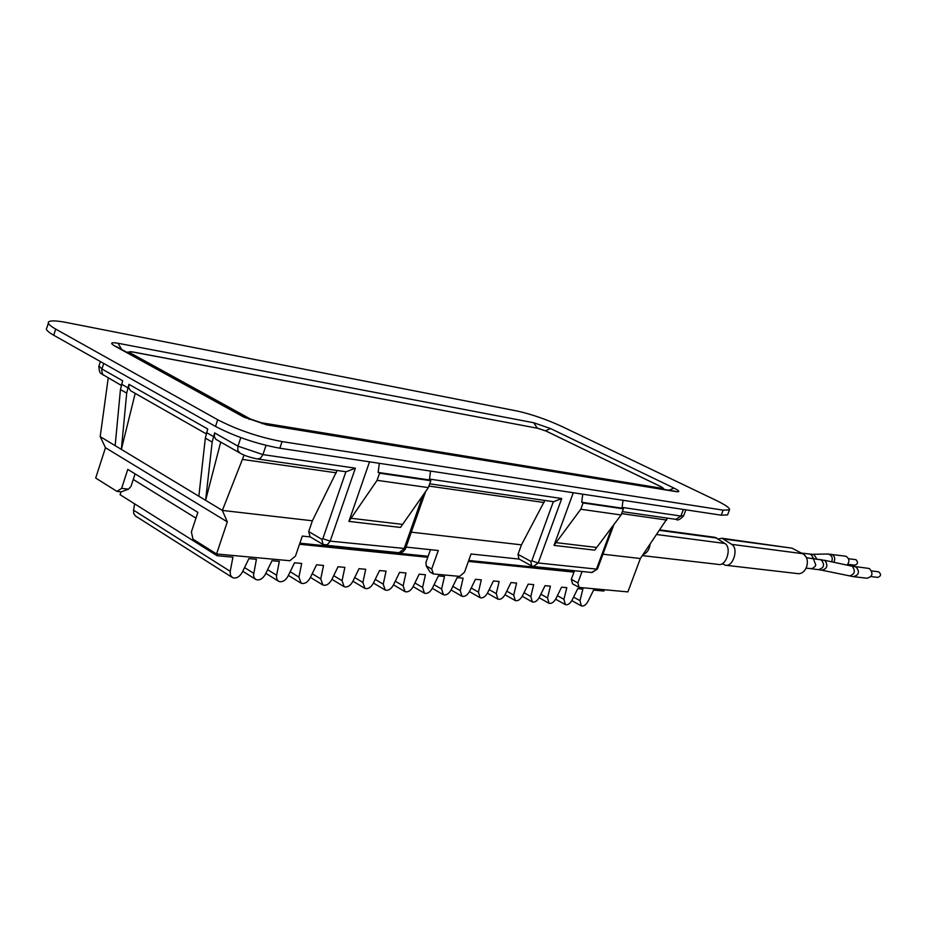 <?xml version="1.0" encoding="UTF-8"?>
<svg xmlns="http://www.w3.org/2000/svg" width="927" height="927" viewBox="0 0 927 927"><rect width="100%" height="100%" fill="white"/><g stroke="black" fill="none" stroke-linecap="round" stroke-linejoin="round"><path stroke-width="1.39" d="M48.343 323.175L46.871 327.857C45.272 329.247 47.555 331.715 53.743 335.261L215.504 426.432C235.388 436.71 256.837 443.975 279.827 448.216L721.229 515.192L727.579 514.914L729.479 509.908C730.233 508.239 725.69 505.018 715.853 500.232L561.716 426.397C546.316 419.363 531.588 414.265 517.521 411.113L66.64 322.55C56.883 320.661 50.927 320.406 48.783 321.762C47.184 323.117 49.49 325.562 55.678 329.085L217.706 419.757C237.636 429.989 259.085 437.266 282.075 441.588L723.141 510.151L729.479 509.908M855.354 559.607L856.189 559.85C858.309 562.515 857.788 564.288 854.648 565.169L847.765 564.3M846.954 565.099C849.688 561.936 849.538 559.085 846.49 556.536L845.03 556.119M718.216 538.969L721.994 538.263L792.017 548.17L802.434 553.651L731.716 544.369C738.946 548.529 733.118 567.312 725.32 565.215L722.307 563.651M731.716 544.369L721.994 538.263M802.434 553.651C811.774 557.927 806.664 575.76 796.849 573.5L725.32 565.215M853.802 576.698L866.942 578.239C872.539 576.664 873.443 573.5 869.653 568.761L868.124 568.332M878.332 571.774L878.611 571.808C881.461 574.242 881.16 576.096 877.684 577.394L877.649 577.382M650.07 544.346C649.398 549.502 647.011 552.99 642.909 554.798M659.966 529.908L715.169 537.347L724.879 543.465C732.11 547.648 726.258 566.524 718.448 564.427L642.353 555.609M442.839 594.427L432.318 588.309C430.012 592.318 427.382 593.964 424.462 593.234L422.585 587.451L425.435 574.74L419.201 574.172L413.094 586.664C410.742 590.754 408.065 592.423 405.064 591.669L403.141 585.829L405.98 572.967L399.595 572.376L393.43 585.018C391.032 589.166 388.297 590.847 385.226 590.059L383.245 584.161L386.072 571.148L379.549 570.545L373.314 583.326C370.881 587.533 368.089 589.236 364.937 588.425L362.886 582.446L354.705 577.556M432.33 588.274L438.378 575.922L444.473 576.478L441.611 589.051L434.091 584.694M604.358 589.734L603.883 591.032L593.57 590.093L588.042 601.333C586.003 604.937 583.79 606.467 581.391 605.922L579.989 600.65L582.874 589.12L577.73 588.645L572.156 600.001C570.082 603.651 567.822 605.192 565.377 604.624L563.929 599.306L566.814 587.648L561.565 587.173L555.933 598.633C553.825 602.33 551.53 603.883 549.039 603.303L547.533 597.938L550.418 586.154L545.053 585.667L539.375 597.243C537.243 600.986 534.902 602.562 532.353 601.959L530.8 596.524L533.685 584.624L528.205 584.126L522.469 595.829C520.302 599.618 517.926 601.206 515.308 600.58L513.72 595.099L516.594 583.06L510.997 582.55L505.203 594.381C503.013 598.216 500.58 599.815 497.915 599.178L496.269 593.639L499.143 581.472L493.431 580.951L487.567 592.909C485.342 596.791 482.874 598.402 480.14 597.741L478.436 592.144L481.31 579.838L475.47 579.305L469.56 591.391C467.301 595.331 464.775 596.953 461.982 596.27L460.232 590.615L463.094 578.181L457.127 577.637L451.148 589.85C448.865 593.836 446.293 595.482 443.43 594.763L441.611 589.051M217.636 554.068L217.08 555.713L232.932 557.162L230.209 571.333L133.546 510.163L134.647 503.859M362.886 582.446L365.702 569.282L359.027 568.68L352.723 581.6C350.255 585.864 347.405 587.579 344.172 586.745L342.063 580.708L344.867 567.382L338.031 566.756L331.669 579.838C329.155 584.161 326.234 585.887 322.92 585.018L320.742 578.923L323.535 565.435L316.547 564.798L310.105 578.031C307.544 582.411 304.566 584.161 301.171 583.257L298.923 577.092L301.692 563.442L294.531 562.782L288.019 576.177C285.423 580.626 282.376 582.388 278.888 581.461L276.964 579.549L276.408 576.409L279.328 561.391L271.993 560.719L265.4 574.277C262.758 578.796 259.653 580.58 256.061 579.607L254.091 577.672L253.511 575.088L256.42 559.305L248.899 558.61L242.237 572.341C239.548 576.93 236.362 578.715 232.677 577.718L230.452 575.285L230.209 571.333M121.008 491.866L120.093 494.705L217.08 555.713M231.715 577.104L135.342 515.922L133.708 513.512L133.546 510.163M299.514 544.253L427.787 557.278M468.39 561.403L573.975 572.121M299.885 543.176L428.135 556.281M468.738 560.429L574.311 571.217M133.268 479.468L195.968 518.135M205.319 438.147L212.179 442.075L214.6 432.909L214.299 436.605L215.852 439.305L239.247 452.666M105.469 447.718L227.312 521.878L216.559 553.975L192.99 539.166L191.379 531.936L197.891 512.364L127.787 469.398L121.634 488.344L116.941 491.391L95.701 478.042L105.469 447.718L100.197 436.617L115.168 445.667L120.44 389.549L122.654 380.754L101.924 368.992L98.992 365.817L100.359 361.542M212.167 442.086L205.609 500.313L121.356 449.398L126.698 393.141L128.934 384.323L128.702 387.892L130.719 390.823L206.176 433.813M198.865 496.235L205.319 438.158L207.741 429.016L128.934 384.323M337.115 470.476L312.387 520.789L222.353 510.429L227.312 521.878M244.102 455.064L222.353 510.429L205.609 500.313L220.707 442.098M115.168 445.667L121.356 449.398L135.203 393.349M216.559 553.975L289.838 560.731L295.458 556.096L302.318 536.073L310.302 536.93M322.596 544.195L310.058 536.779L308.691 531.565L312.387 520.789M571.31 579.363L577.869 582.921L579.108 587.405L572.562 583.836L571.31 579.363L574.497 570.719M519.097 559.085L471.043 553.987L464.543 572.156L459.688 576.385L433.396 573.964L430.035 572.04L426.235 565.91L425.957 562.422L430.476 549.676M116.941 491.391L121.159 491.889L128.471 489.166L131.008 486.374L135.087 473.871M100.197 436.617L108.227 377.973M121.634 488.344L128.471 489.166M426.235 565.91L431.692 569.039L438.274 550.511L406.061 547.092M323.152 544.531L327.231 544.821L330.174 541.136L322.828 538.691L321.808 539.294L323.106 544.508M336.316 472.828L242.944 459.491M667.44 518.135L640.36 558.517L627.88 591.901L579.108 587.405M602.932 554.207L640.36 558.517M577.869 582.921L582.086 571.495M531.38 565.794L518.923 558.993L518.019 554.369L530.812 561.345L531.808 560.823L553.338 501.669M411.31 532.168L521.472 544.844L518.019 554.369M431.692 569.039L433.396 573.964M573.268 492.747L554.01 545.4L580.777 509.247L621.102 514.972L594.682 550.151L554.01 545.4M369.525 461.831L348.9 521.391L377.092 480.325L379.572 473.199L430.812 480.696L428.367 487.614L400.487 527.428L348.9 521.391M429.699 483.836L553.558 501.704L561.739 498.529L429.514 479.085M544.844 500.441L521.472 544.844M428.911 486.061L544.091 502.527M621.611 513.604L666.722 520.059M405.539 548.564L330.174 541.136L355.354 468.181L346.119 471.773L257.891 459.05M623.002 500.29L622.017 508.158L623.373 508.842L621.102 514.972M582.735 494.184L581.716 502.26L583.083 502.955L580.777 509.247M581.716 502.26L622.017 508.158M623.373 508.842L583.083 502.955M430.522 471.09L429.398 479.943L430.812 480.696M379.317 463.315L378.158 472.434L379.572 473.199M378.158 472.434L429.398 479.943M428.367 487.614L377.092 480.325M279.827 448.216L282.075 441.588M723.141 510.151L721.229 515.192M217.706 419.757L215.504 426.432M53.743 335.261L55.678 329.085M114.589 345.922L243.592 416.988L266.941 424.925L676.281 491.658C680.337 492.121 679.561 490.928 673.952 488.077L550.592 428.575L533.685 422.747L118.053 343.268C110.927 342.098 109.78 342.978 114.589 345.922L117.208 347.022M246.107 417.984L243.592 416.988M121.611 349.433L118.053 343.268M533.685 422.747L537.312 428.147M545.424 430.742L550.592 428.575M673.952 488.077L669.074 490.232M674.277 491.078L676.281 491.658M266.941 424.925L264.821 424.265M661.264 486.872L660.789 486.64C663.396 487.961 663.744 488.517 661.82 488.297L662.747 489.201M661.82 488.297L261.298 422.735L262.19 423.709M248.969 419.317L250.475 419.05L261.298 422.735M250.475 419.05L130.8 353.233L129.085 353.558M537.405 428.216L546.339 431.159L660.789 486.64M664.555 489.502L660.974 486.687L546.629 431.333M546.154 431.113L538.193 428.367L132.352 351.947C129.05 351.426 128.529 351.854 130.8 353.233M132.352 351.947L131.46 351.808M126.651 352.214L132.016 351.82L538.193 428.367M854.601 566.629L856.142 567.069C859.943 571.855 859.039 575.053 853.396 576.652L822.156 570.267M851.403 566.049L852.458 566.42C855.656 571.345 854.613 574.52 849.306 575.945M833.755 562.26C835.412 559.12 834.926 556.582 832.295 554.659L830.835 554.23M831.554 561.797C832.967 558.714 832.284 556.27 829.503 554.462L827.232 554.022M811.774 554.334L814.068 554.786L816.907 559.074M818.831 569.688L821.855 570.209C827.162 568.749 828.228 565.528 825.03 560.545L819.677 559.433M792.017 548.17L723.732 538.993M809.665 554.149L811.171 554.589L813.651 558.657M801.855 553.129L803.361 553.57L805.667 556.582M811.901 558.436L813.431 558.877L815.772 564.891L815.169 566.374L812.052 568.691L806.247 568.181M811.044 568.749L818.425 569.641C824.115 568.008 825.042 564.752 821.218 559.873L806.328 557.718M845.401 556.165L827.66 554.01L812.203 554.323L801.322 553.06M716.895 538.077L659.642 530.383M724.879 543.465L656.803 534.531M547.533 597.938L540.858 594.219M563.929 599.306L557.382 595.679M579.989 600.65L573.57 597.115M530.8 596.524L523.998 592.712M253.674 573.292L244.543 567.579M513.72 595.099L506.768 591.183M276.57 575.215L267.636 569.676M496.269 593.639L489.178 589.618M478.436 592.144L471.217 588.008M460.232 590.615L452.851 586.362M383.245 584.161L375.226 579.398M422.585 587.451L414.902 582.967M403.141 585.829L395.284 581.206M342.063 580.708L333.697 575.655M320.742 578.923L312.202 573.72M298.923 577.092L290.186 571.727M121.205 385.365L102.607 374.45L101.634 370.197L103.697 363.419M213.407 436.501L206.547 432.596M240.811 437.625L237.961 446.154L214.6 432.909M127.822 387.776L121.553 384.195M120.44 389.549L126.709 393.129M422.979 495.145L404.045 548.9L399.027 552.724L325.539 545.192M321.808 539.294L308.691 531.565M345.887 471.739L322.828 538.691M237.961 446.154L237.764 450.452L240.023 453.106C244.125 455.505 249.942 457.463 257.463 458.981L260.626 458.1L262.932 454.601L237.961 446.154M355.354 468.181L262.932 454.601L266.026 445.389M612.26 526.478L596.478 569.097L538.228 562.99L561.739 498.529M683.373 509.444L680.893 516.049L622.11 507.405M530.812 561.345L531.704 565.98L533.349 566.501L538.228 562.99L531.808 560.823M614.08 524.114L597.463 568.981L591.681 572.48L533.79 566.548M683.651 515.713L680.893 516.049L675.899 519.352L622.341 511.634M596.177 547.405L555.54 542.573M402.086 524.334L350.51 518.205M674.786 491.171L265.516 424.369L244.983 417.382L116.605 346.686M848.483 558.703L855.563 559.63M868.518 568.378L851.704 566.119L824.277 560.232M871.67 570.939L878.587 571.797M870.974 576.582L877.684 577.394M548.587 603.048L539.108 597.753M564.949 604.381L555.632 599.213M364.218 587.996L352.92 581.206M531.878 601.693L522.237 596.27M514.821 600.302L505.018 594.752M497.405 598.877L487.417 593.199M479.607 597.428L469.444 591.6M461.426 595.945L451.09 589.978M423.836 592.874L413.129 586.594M404.415 591.287L393.512 584.844M278.019 580.916L265.864 573.35M384.543 589.665L373.442 583.048M255.145 579.039L242.758 571.252M343.43 586.293L331.912 579.317M322.132 584.543L310.418 577.382M300.336 582.747L288.401 575.389M580.986 605.69L571.82 600.626M103.349 375.18C101.02 372.376 99.652 375.586 98.818 366.408M425.69 491.345L405.296 549.19L402.944 551.901L399.433 552.77M531.716 565.98L533.349 566.501M597.463 568.981L592.075 572.515M685.864 509.827L683.581 515.899C680.024 519.595 677.602 520.765 676.304 519.41"/></g></svg>
